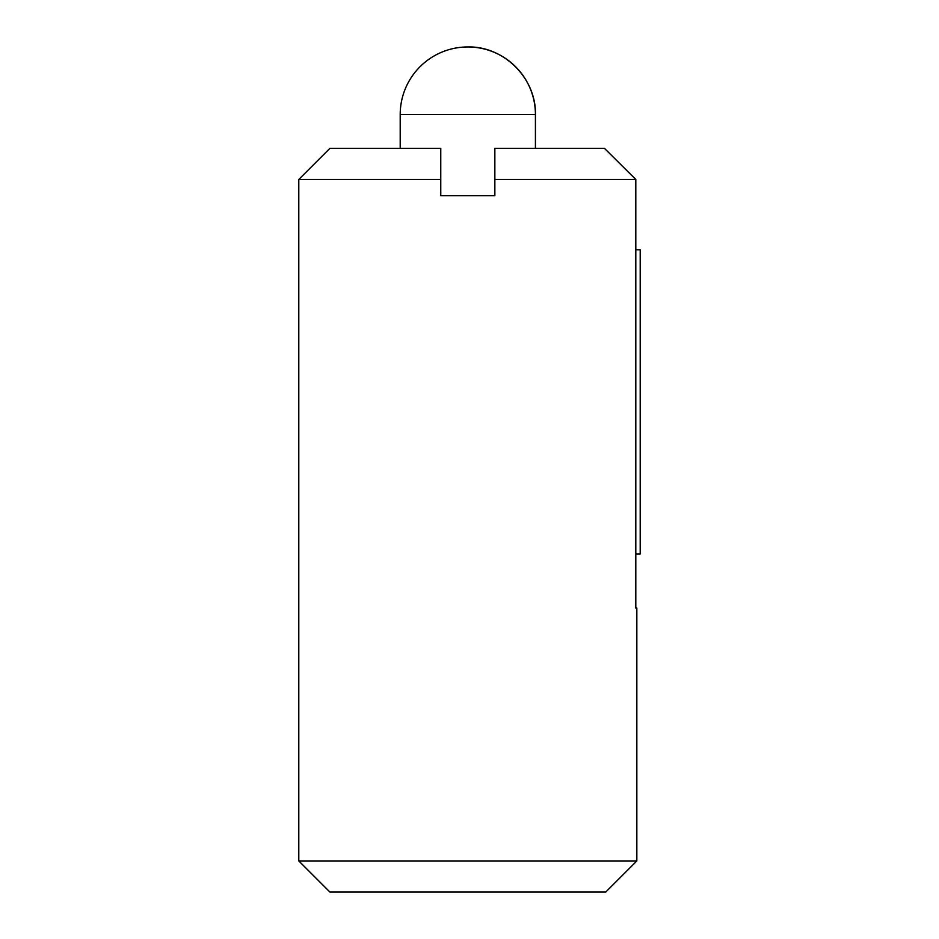 <?xml version="1.0" encoding="UTF-8"?>
<svg xmlns="http://www.w3.org/2000/svg" width="939" height="939" viewBox="0 0 939 939"><rect width="100%" height="100%" fill="white"/><g stroke="black" fill="none" stroke-linecap="round" stroke-linejoin="round"><path stroke-width="1.41" d="M635.809 608.096L636.83 608.096L636.83 860.946L298.79 860.946L298.79 179.466L440.767 179.466L440.767 195.688L494.853 195.688L494.853 148.362L604.47 148.362L635.809 179.466L635.809 608.096M535.418 148.362L535.418 114.558A67.608 67.608 0 0 0 467.81 46.95C503.938 46.023 536.345 78.43 535.418 114.558L400.202 114.558L400.202 148.362M636.83 860.946L605.725 892.05L329.894 892.05L298.79 860.946M604.47 148.362L635.809 179.466L494.853 179.466M635.809 554.01L640.21 554.01L640.21 249.774L635.809 249.774M298.79 179.466L329.894 148.362L440.767 148.362L440.767 179.466M467.81 46.95A67.608 67.608 0 0 0 400.202 114.558"/></g></svg>
